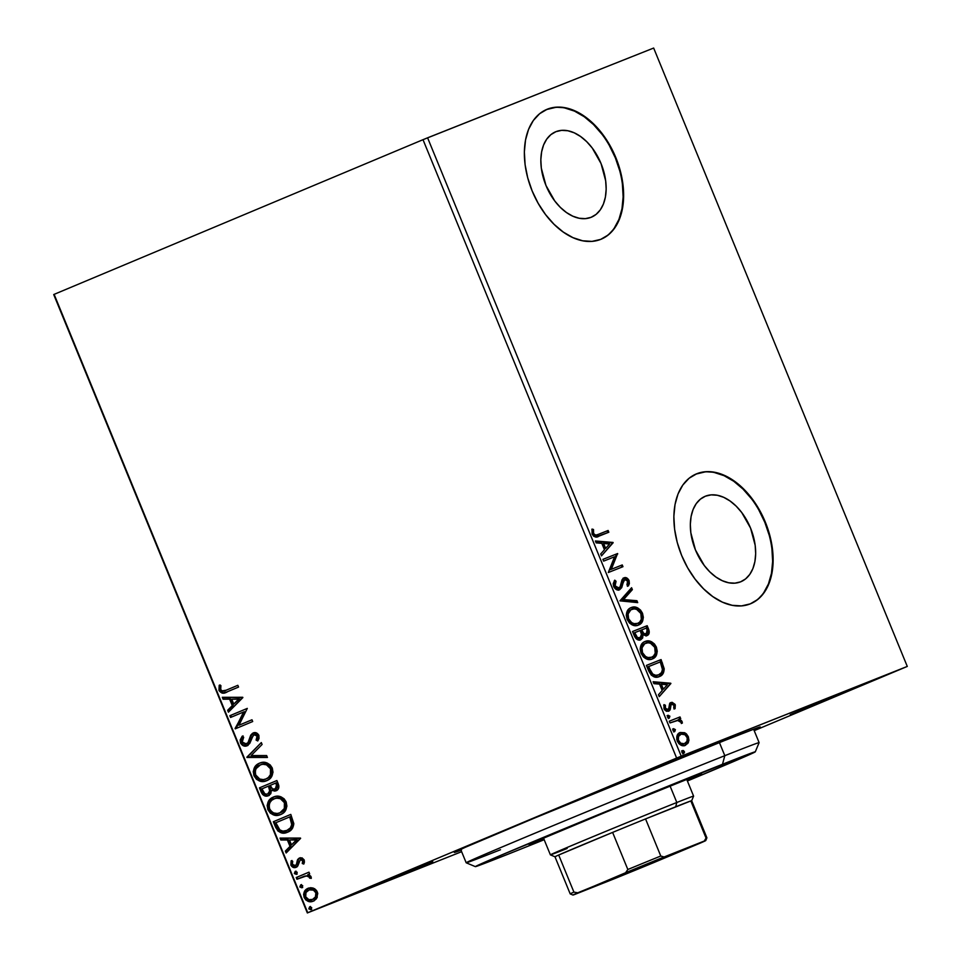 <?xml version="1.0" encoding="UTF-8"?>
<svg xmlns="http://www.w3.org/2000/svg" width="961" height="961" viewBox="0 0 961 961"><rect width="100%" height="100%" fill="white"/><g stroke="black" fill="none" stroke-linecap="round" stroke-linejoin="round"><path stroke-width="1.44" d="M461.016 850.173A165.34 1.55 -22.3 0 1 454.337 852.419A165.34 1.55 -22.3 0 1 555.362 809.414A165.34 1.55 -22.3 0 1 724.462 740.571L533.679 818.412L465.328 847.29L454.337 852.443L461.436 850.017M790.242 714.624L853.452 688.436L790.242 714.624M369.541 887.76L432.762 861.573L369.541 887.76M643.714 772.788L706.936 746.613L643.714 772.788M555.938 131.669L561.644 130.36L567.819 130.744L574.197 132.81L580.552 136.486L586.642 141.615L592.228 148.006L601.045 163.562L605.67 180.788L606.163 189.209L605.406 197.053L603.412 204.032L600.277 209.882L596.108 214.375L591.063 217.33A46.296 29.635 -112.7 0 1 546.064 185.701A46.296 29.635 -112.7 0 1 555.602 131.801A46.296 29.635 -112.7 0 1 555.938 131.669A46.296 29.635 -112.7 0 1 600.937 163.298A46.296 29.635 -112.7 0 1 591.399 217.198A46.296 29.635 -112.7 0 1 591.063 217.33L585.357 218.64L579.195 218.255L572.804 216.189L566.449 212.525L560.359 207.396L554.773 200.993L545.956 185.437L541.331 168.211L540.839 159.802L541.608 151.946L543.59 144.967L546.737 139.117L550.893 134.624L555.938 131.669M705.434 496.188L711.152 494.879L717.314 495.263L723.705 497.33L730.06 501.005L736.15 506.135L741.724 512.525L750.553 528.082L755.178 545.307L755.67 553.728L754.902 561.572L752.907 568.564L749.772 574.402L745.604 578.894L740.571 581.849A46.296 29.635 -112.7 0 1 695.56 550.221A46.296 29.635 -112.7 0 1 705.098 496.332A46.296 29.635 -112.7 0 1 705.434 496.188A46.296 29.635 -112.7 0 1 750.445 527.829A46.296 29.635 -112.7 0 1 740.907 581.717A46.296 29.635 -112.7 0 1 740.571 581.849L734.853 583.159L728.69 582.774L722.3 580.708L715.945 577.044L709.855 571.915L704.281 565.512L695.452 549.956L690.827 532.73L690.334 524.322L691.103 516.465L693.097 509.486L696.232 503.636L700.401 499.143L705.434 496.188M750.457 603.796A70.357 45.035 67.3 0 0 764.62 521.811A70.357 45.035 67.3 0 0 696.305 473.929L696.809 473.725A70.357 45.035 -112.7 0 1 765.196 521.799A70.357 45.035 -112.7 0 1 750.709 603.7A70.357 45.035 -112.7 0 1 750.193 603.904L757.857 599.412L764.187 592.589L768.956 583.699L771.983 573.092L773.137 561.152L772.392 548.371L769.773 535.205L765.364 522.195L759.346 509.81L751.958 498.543L743.478 488.825L734.228 481.029L724.558 475.455L714.852 472.319L705.482 471.731L696.809 473.725L689.145 478.218L682.815 485.041L678.046 493.93L675.018 504.537L673.865 516.465L674.61 529.259L677.229 542.412L681.637 555.434L687.656 567.819L695.043 579.075L703.524 588.793L712.774 596.589L722.444 602.175L732.15 605.31L741.52 605.898L750.193 603.904A70.357 45.035 -112.7 0 1 681.805 555.83A70.357 45.035 -112.7 0 1 696.293 473.929A70.357 45.035 -112.7 0 1 696.809 473.725L696.305 473.929A70.357 45.035 67.3 0 0 696.04 474.037M600.961 239.277A70.357 45.035 67.3 0 0 615.124 157.292A70.357 45.035 67.3 0 0 546.809 109.41L547.302 109.194A70.357 45.035 -112.7 0 1 615.701 157.28A70.357 45.035 -112.7 0 1 601.202 239.181A70.357 45.035 -112.7 0 1 600.697 239.385L608.349 234.892L614.68 228.069L619.461 219.18L622.476 208.573L623.641 196.633L622.896 183.851L620.265 170.686L615.857 157.676L609.851 145.291L602.463 134.023L593.97 124.305L584.72 116.509L575.062 110.935L565.356 107.788L555.987 107.212L547.302 109.194L539.65 113.698L533.319 120.509L528.55 129.399L525.523 140.018L524.358 151.946L525.102 164.739L527.733 177.893L532.142 190.915L538.148 203.288L545.536 214.555L554.029 224.273L563.278 232.069L572.936 237.643L582.642 240.791L592.012 241.379L600.697 239.385A70.357 45.035 -112.7 0 1 532.298 191.311A70.357 45.035 -112.7 0 1 546.797 109.41A70.357 45.035 -112.7 0 1 547.302 109.194L546.809 109.41A70.357 45.035 67.3 0 0 546.545 109.518M423.008 139.681L676.628 758.061L307.736 912.734L54.128 294.354L423.008 139.681L653.66 48.05L907.28 666.429L681.217 756.187L427.597 137.807L653.66 48.05L907.28 666.429L754.205 730.66L907.28 666.429L676.628 758.061L681.217 756.187L427.597 137.807L423.008 139.681L54.128 294.354L307.736 912.734L676.628 758.061L423.008 139.681M313.286 888.096L310.595 887.7L306.967 888.865L304.385 891.676L303.592 894.403L304.144 897.478L305.91 900.049L310.932 901.718L313.923 900.865L316.445 898.751L317.779 893.406L316.613 890.595L314.511 888.637L308.073 888.3C304.433 889.766 303.123 892.829 304.144 897.478C306.679 901.49 309.742 902.703 313.334 901.142L317.178 897.538L317.334 891.94L313.286 888.096M301.225 877.477L308.037 875.519L310.319 876.912L305.706 875.915L310.319 876.912L309.574 878.126L311.268 878.39L311.16 876.876L307.808 874.714L309.682 873.921L308.961 872.168L297.057 877.189L297.766 878.919L297.057 877.189L296.216 877.513L296.937 879.267L306.691 875.831L311.268 878.39L310.535 875.927L307.808 874.714L309.682 873.921L308.961 872.168L296.216 877.513L308.974 872.192L296.216 877.513L296.937 879.267L302.907 876.792M304.205 859.939L302.054 857.861L299.003 858.245L297.429 860.011L296.348 864.66L294.522 865.753L292.372 864.299L292.721 861.332L291.135 860.828L290.883 865.152L293.994 867.603L297.454 866.354L300.276 859.723L302.691 860.696L302.271 863.507L303.784 864.071L304.409 862.137L304.205 859.939L299.496 858.005L297.766 859.386L296.348 864.66L295.303 865.585L292.372 864.299L292.721 861.332L291.135 860.828L290.883 865.152C292.312 867.459 294.042 868.179 296.084 867.302L297.814 865.897L300.276 859.723L302.691 860.696L302.271 863.507L303.784 864.071L304.205 859.939M275.507 827.025L278.017 831.085L281.789 832.935L286.018 832.731L290.751 830.268L292.697 827.962L293.802 823.961L290.787 814.411L273.332 821.727L275.507 827.025L276.348 826.688L274.173 821.391L273.332 821.727L275.507 827.025C278.63 832.839 282.666 834.556 287.591 832.178C291.279 830.953 293.345 828.07 293.79 823.553L290.787 814.411L273.332 821.727L290.787 814.423L274.173 821.391L276.348 826.688L275.507 827.025M259.446 787.852L262.629 794.519L265.548 796.068L268.467 795.696L270.798 793.714L271.446 790.23L274.942 791.131L278.209 789.089L278.894 786.026L276.888 780.536L259.446 787.852L276.9 780.548L259.446 787.852L261.308 792.405C263.194 795.792 265.572 796.885 268.467 795.696L271.446 790.23L276.035 790.819C278.774 789.63 279.507 787.275 278.209 783.756L276.888 780.536L259.446 787.852M246.869 757.184L267.422 757.46L266.641 755.55L251.133 755.562L262.101 744.463L261.32 742.565L246.977 757.472L267.422 757.46L266.641 755.55L251.133 755.562L262.101 744.463L261.32 742.565L246.869 757.184M230.568 717.459L243.553 712.017L235.241 728.846L252.695 721.531L251.974 719.777L238.965 725.231L247.301 708.389L229.847 715.705L230.568 717.459L243.553 712.017L235.241 728.846L252.695 721.531L251.974 719.777L238.965 725.231L247.301 708.389L229.847 715.705L230.568 717.459M226.231 690.178L221.943 690.911L220.622 689.325L220.91 685.577L219.204 685.253L218.952 690.406L222.063 693.121L225.595 692.473L238.556 687.067L237.835 685.313L226.231 690.178C224.309 691.608 222.484 691.427 220.73 689.638L220.91 685.577L219.204 685.253L218.952 690.406C221.282 693.506 223.889 694.034 226.772 692.004L238.556 687.067L237.835 685.313L225.703 690.382M242.749 697.29L222.303 697.302L223.084 699.212L229.643 699.2L232.262 705.602L227.637 710.287L228.418 712.197L242.869 697.578L222.303 697.302L223.084 699.212L229.643 699.2L232.262 705.602L227.637 710.287L228.418 712.197L242.749 697.29M240.49 742.913L243.553 745.832L247.181 745.748L249.824 743.321L253.356 735.021L255.65 734.636L256.827 735.585L257.224 737.784L256.094 740.066L257.728 740.979L259.014 738.468L258.881 735.345L256.251 732.823L252.467 733.327L250.701 735.261L247.962 742.697L245.187 744.222L242.232 742.036L242.352 739.333L243.674 737.255L242.208 736.198L240.166 739.982L240.49 742.913L241.331 742.589L243.037 735.862L241.247 738.757L241.331 742.589L240.49 742.913C242.328 745.868 244.55 746.817 247.181 745.748L253.932 734.709L257.08 736.078L256.094 740.066L257.728 740.979L258.881 735.345C257.308 732.787 255.386 732.006 253.139 732.979L250.857 734.997L247.962 742.697L246.484 743.982L242.232 742.036L243.674 737.255L242.208 736.198L240.49 742.913M259.458 763.19L256.563 764.98L254.365 767.815L253.26 771.563L253.968 775.791L256.467 779.287L259.89 781.113L263.422 781.509L266.738 780.68L269.669 778.878L271.903 776.044L272.996 772.248L272.263 767.971L270.197 764.932L267.194 763.01L262.773 762.373L259.458 763.19C254.461 765.196 252.635 769.389 253.968 775.791C257.548 781.257 261.8 782.879 266.738 780.68C271.819 778.686 273.657 774.446 272.263 767.971C268.648 762.566 264.383 760.98 259.458 763.19L259.614 763.13M273.356 797.077L270.461 798.867L268.263 801.69L267.158 805.438L267.867 809.679L270.353 813.174L273.777 814.988L277.321 815.384L280.636 814.568L283.567 812.766L285.801 809.931L286.895 806.135L286.15 801.846L284.096 798.807L281.092 796.885L276.672 796.261L273.356 797.077C268.359 799.072 266.533 803.276 267.867 809.679C271.434 815.132 275.699 816.766 280.636 814.568C285.717 812.562 287.555 808.333 286.15 801.846C282.546 796.453 278.282 794.855 273.356 797.077L273.501 797.017M300.493 838.076L280.047 838.088L280.828 839.998L287.375 839.986L290.006 846.389L285.369 851.074L286.15 852.984L300.613 838.364L280.047 838.088L280.828 839.998L287.375 839.986L290.006 846.389L285.369 851.074L286.15 852.984L300.493 838.076M295.171 871.447L294.318 873.525L296.372 874.378L297.225 872.3L295.171 871.447L294.318 873.525L296.372 874.378L297.225 872.3L295.171 871.447M300.685 884.889L299.832 886.955L301.874 887.808L302.739 885.742L300.685 884.889L299.832 886.955L301.874 887.808L302.739 885.742L300.685 884.889M309.67 906.8L308.817 908.866L310.859 909.719L311.724 907.64L309.67 906.8L308.817 908.866L310.859 909.719L311.724 907.64L309.67 906.8M53.72 294.571L307.34 912.95L461.64 851.686L307.34 912.95L53.72 294.571M687.8 738.601L684.712 733.736L681.854 732.582L679.127 732.919L684.628 732.702L680.124 732.498L677.133 735.513L676.772 739.598L678.922 743.742L682.034 745.544L684.917 745.52L687.944 743.249L688.941 740.306L688.34 736.727L686.406 733.868L684.628 732.702L683.631 733.111L687.343 737.135L688.34 736.727L684.628 732.702L680.124 732.498C677.073 733.663 676.112 736.534 677.253 741.123C679.667 745.195 682.382 746.601 685.397 745.352L688.508 742.144L688.34 736.727L687.343 737.135L687.511 742.553L688.508 742.144L684.4 745.772M669.288 721.182L670.009 722.936L678.238 720.318L682.334 723.128L681.565 720.69L679.139 719.308L680.724 718.684L680.004 716.93L669.288 721.182L680.004 716.93L669.288 721.182L670.009 722.936L677.397 720.318L682.334 723.128L682.154 721.651L679.139 719.308L680.724 718.684L680.004 716.93L679.007 717.35L679.715 719.08L679.007 717.35L669.3 721.194M670.033 702.911L674.214 705.134L675.211 704.713L671.03 702.491L669.613 703.704L668.688 708.713L666.177 710.059L664.231 708.497L666.838 709.951L667.835 709.53L665.228 708.077L664.231 708.497L664.255 705.939L664.231 708.497L665.228 708.077L665.372 705.23L663.703 705.35L665.372 705.23L663.967 704.617L663.991 708.798L668.604 711.26L670.021 710.035L669.024 710.455L669.625 707.632L669.024 710.455L670.021 710.035L670.622 707.212L669.625 707.632L670.009 705.446L669.625 707.632L670.622 707.212L671.006 705.026L670.009 705.446L671.799 704.221L670.802 704.641L671.799 704.221L673.937 705.338L673.733 708.041L675.066 708.701L675.042 704.329L672.075 702.287L669.745 703.488L668.688 708.713L667.511 709.626L665.456 708.533L665.372 705.23L663.967 704.617L664.411 709.602L666.441 711.284L669.024 711.056L670.285 709.422L671.006 705.026L672.34 704.125L674.009 705.53L673.733 708.041L675.066 708.701L675.307 704.978L674.214 705.134L674.069 709.11M648.591 670.682L651.33 675.175L654.333 676.88L657.973 676.988L661.925 674.958L663.474 672.856L664.207 669.06L661.072 659.57L646.417 665.396L648.591 670.682C651.606 676.556 655.186 678.514 659.306 676.58C662.417 675.655 664.039 673.012 664.171 668.652L661.072 659.57L646.417 665.396L648.591 670.682M632.518 631.509L636.05 638.645L638.248 639.93L640.747 639.786L642.645 638.02L643.017 634.704L646.092 635.834L648.783 634.08L649.204 631.161L647.173 625.695L632.518 631.509L634.392 636.062C636.194 639.485 638.32 640.735 640.747 639.786L643.017 634.704L647.017 635.605C649.312 634.656 649.804 632.422 648.495 628.914L647.173 625.695L632.518 631.509M619.941 600.841L637.708 602.619L636.927 600.709L623.533 599.58L632.374 589.634L631.593 587.724L619.941 600.841L637.708 602.619L636.927 600.709L623.533 599.58L632.374 589.634L631.593 587.724L619.941 600.841M603.652 561.116L614.547 556.791L608.325 572.516L622.968 566.69L622.247 564.936L611.328 569.284L617.587 553.548L602.931 559.362L603.652 561.116L614.547 556.791L608.325 572.516L622.968 566.69L622.247 564.936L611.328 569.284L617.587 553.548L602.931 559.362L603.652 561.116M598.367 534.34L596.036 535.049L594.342 534.46L593.405 532.79L593.514 529.499L592.024 529.055L592.096 534.028L593.598 536.166L595.508 536.995L608.842 532.226L608.121 530.472L598.367 534.34C596.793 535.589 595.207 535.277 593.598 533.415L593.514 529.499L592.024 529.055L592.096 534.028C594.294 537.199 596.565 537.908 598.943 536.154L608.842 532.226L608.121 530.472L607.124 530.892L607.832 532.622L607.124 530.892L598.367 534.34M613.034 542.448L595.388 540.971L596.168 542.869L601.826 543.349L604.445 549.752L600.709 553.956L601.49 555.866L613.154 542.737L595.388 540.971L596.168 542.869L601.826 543.349L604.445 549.752L600.709 553.956L601.49 555.866L613.034 542.448M613.635 586.546L616.445 589.598L619.581 589.778L621.719 587.615L623.893 580.228L625.491 579.435L627.016 580.192L627.821 582.258L626.956 584.913L628.41 585.934L629.371 583.579L629.095 580.54L626.68 577.909L623.437 578.114L621.923 580.12L620.085 586.871L617.911 588.168L615.088 585.814L616.061 581.285L614.74 580.156L613.202 583.675L613.635 586.546C615.388 589.537 617.37 590.619 619.581 589.778L624.782 579.555L627.581 581.117L626.956 584.913L628.41 585.934L629.095 580.54C627.581 577.957 625.887 577.044 624.001 577.837L622.139 579.615L620.085 586.871L618.884 588.012L615.088 585.814L616.061 581.285L614.74 580.156L613.635 586.546M631.149 607.592L628.746 609.13L626.716 612.505L626.272 615.256L627.125 619.425L629.467 622.992L631.737 624.638L635.605 625.659L638.416 625.094L640.855 623.569L642.609 620.974L643.353 617.37L642.465 613.166L640.519 610.067L637.828 607.989L634.608 607.076L631.149 607.592C626.944 609.178 625.611 613.118 627.125 619.425C630.512 624.974 634.272 626.872 638.416 625.094C642.693 623.533 644.038 619.557 642.465 613.166C639.053 607.664 635.281 605.814 631.149 607.592M645.047 641.48L642.645 643.005L640.615 646.393L640.17 649.143L641.023 653.3L643.365 656.868L645.636 658.525L649.492 659.534L652.303 658.982L654.741 657.456L656.507 654.849L657.252 651.258L656.363 647.053L654.417 643.954L651.714 641.864L648.507 640.951L645.047 641.48C640.843 643.053 639.497 646.993 641.023 653.3C644.411 658.862 648.17 660.748 652.303 658.982C656.579 657.408 657.937 653.432 656.363 647.053C652.951 641.552 649.18 639.69 645.047 641.48M670.766 683.235L653.12 681.745L653.9 683.655L659.558 684.136L662.189 690.527L658.453 694.743L659.234 696.641L670.886 683.523L653.12 681.745L653.9 683.655L659.558 684.136L662.189 690.527L658.453 694.743L659.234 696.641L670.766 683.235M668.051 715.224L667.427 717.17L669.252 718.143L669.877 716.197L668.051 715.224L667.427 717.17L669.252 718.143L669.877 716.197L668.051 715.224M673.565 728.654L672.94 730.6L674.754 731.573L675.379 729.627L673.565 728.654L672.94 730.6L674.754 731.573L675.379 729.627L673.565 728.654M682.55 750.565L681.926 752.511L683.739 753.484L684.508 752.211L683.499 750.601L682.55 750.565L681.926 752.511L683.739 753.484L684.364 751.538L682.55 750.565M753.941 730.036L759.707 727.345L757.004 727.957L724.462 740.571A165.34 1.55 -22.3 0 1 760.271 726.936A165.34 1.55 -22.3 0 1 753.941 730.036M614.187 228.274L618.956 219.384L621.983 208.777L623.136 196.849L622.392 184.056M619.773 170.902L615.364 157.88L609.346 145.495M601.958 134.24L593.478 124.522L584.228 116.725L574.558 111.14L564.852 108.004M555.482 107.416L546.292 109.614M763.683 592.805L768.452 583.916L771.479 573.297L772.644 561.368L771.899 548.575M769.268 535.421L764.86 522.4L758.854 510.027M751.466 498.759L742.973 489.041L733.723 481.245L724.065 475.671L714.359 472.524M704.99 471.935L695.8 474.133M591.868 529.715L593.514 529.499L592.517 529.907L592.336 532.598L593.333 532.178L592.336 532.598L592.601 533.835L593.598 533.415L592.601 533.835C594.21 535.697 595.796 536.01 597.37 534.76L595.039 535.469L593.345 534.881L591.868 529.715M595.592 541.487L612.037 542.869L595.592 541.487M602.631 543.914L604.649 548.815L605.646 548.407L604.649 548.815L602.631 543.914L603.628 543.506L602.631 543.914M609.55 543.998L605.646 548.407L603.628 543.506L609.55 543.998L605.646 548.407L603.628 543.506L609.55 543.998M602.931 559.386L617.587 553.548L616.59 553.968L617.731 553.92L616.734 554.341L610.331 569.693L622.247 564.936L621.25 565.356L621.971 567.086L621.25 565.356L610.331 569.693L616.59 553.968L602.931 559.386M614.199 580.949L616.061 581.285L615.064 581.693L614.091 586.234L615.088 585.814L614.091 586.234L617.887 588.432L618.884 588.012L616.325 588.48L614.427 586.907L613.827 584.841L615.064 581.693L614.199 580.949M623.004 578.246C624.89 577.465 626.584 578.366 628.098 580.961L629.095 580.54L628.098 580.961L627.413 586.342M623.533 580.108L624.782 579.555L622.332 581.789L623.329 581.369L622.332 581.789L621.755 584.528L622.752 584.108L618.584 590.198M618.908 590.042L620.722 588.036L623.305 580.252M621.058 587.231L621.335 586.366M627.701 585.802L628.47 582.546L627.641 580.072L625.683 578.318L623.305 578.15M624.278 578.005L623.617 578.066M630.8 588.625L631.377 590.054L632.374 589.634L622.536 600L636.927 600.709L635.93 601.13L636.494 602.523L635.93 601.13L622.536 600L631.377 590.054L630.8 588.625M642.128 615.713L640.434 611.652L637.599 608.854L634.272 607.568L630.152 608.013C634.284 606.223 638.056 608.085 641.467 613.586L642.465 613.166L641.467 613.586C643.041 619.977 641.696 623.953 637.419 625.515M635.149 607.76L634.272 607.568M631.521 607.616L630.824 607.784M638.068 625.215L641.624 621.371M642.14 619.713L642.32 616.95M637.215 623.533L631.954 623.725L629.215 621.767L627.605 619.184L626.944 615.857L627.557 613.022L628.95 610.98L631.425 609.586M631.954 623.725L631.233 623.389M636.819 623.713L637.696 623.341C634.356 624.794 631.329 623.269 628.602 618.764C627.425 613.731 628.506 610.583 631.882 609.346C635.197 607.905 638.236 609.406 640.999 613.839C642.188 618.932 641.083 622.091 637.696 623.341L636.915 623.665M628.602 618.764L627.605 619.184C630.332 623.689 633.359 625.215 636.699 623.761L637.696 623.341L634.212 623.677L631.689 622.644L628.602 618.764L628.122 613.935L630.884 609.767C627.509 611.004 626.428 614.139 627.605 619.184L628.602 618.764M630.884 609.767L634.14 608.89L636.614 609.37L640.819 613.43L641.335 619.28L639.642 622.115L637.696 623.341M646.357 635.87L648.303 632.686L646.176 626.116L632.53 631.533L647.173 625.695L646.176 626.116L647.498 629.335L648.495 628.914L647.498 629.335C648.807 632.843 648.315 635.077 646.02 636.026M640.038 640.074L641.648 638.44L642.02 635.125L643.017 634.704L642.02 635.125L639.75 640.206M647.786 634.5L648.146 633.683M639.029 638.452L636.506 638.068L634.56 635.089C635.677 637.888 637.167 639.005 639.029 638.452L640.026 638.044L639.029 638.452M645.275 634.284L642.909 634.008L641.059 631.221C642.128 633.852 643.534 634.873 645.275 634.284L646.272 633.864L645.275 634.284M646.381 628.038L647.125 629.863L646.272 633.864C644.531 634.452 643.125 633.431 642.056 630.8L641.059 631.221L642.056 630.8L641.696 629.911L640.699 630.32L646.381 628.038L647.618 631.87L646.681 633.659L643.906 633.587L641.696 629.911L646.381 628.038M640.182 630.5L641.516 634.248L640.026 638.044C638.164 638.584 636.675 637.467 635.557 634.668L634.56 635.089L635.557 634.668L634.74 632.662L633.743 633.083L640.182 630.5L641.612 634.921L640.807 637.539L637.503 637.66L634.74 632.662L640.182 630.5M656.027 649.588L654.333 645.528L651.498 642.729L647.51 641.371L644.05 641.9C648.182 640.11 651.954 641.972 655.366 647.462L656.363 647.053L655.366 647.462C656.94 653.852 655.582 657.829 651.306 659.39M645.42 641.492L644.723 641.66M651.966 659.102L655.522 655.258M656.039 653.588L656.219 650.837M651.114 657.408L645.852 657.612L643.389 655.943L641.504 653.06L640.843 649.744L641.455 646.909L642.849 644.855L645.324 643.462M645.852 657.612L645.131 657.264M650.717 657.588L651.594 657.228C648.255 658.681 645.227 657.156 642.501 652.651C641.311 647.606 642.404 644.471 645.78 643.233C649.095 641.792 652.135 643.281 654.897 647.726C656.075 652.807 654.982 655.979 651.594 657.228L650.813 657.552M642.501 652.651L641.504 653.06C644.23 657.564 647.258 659.09 650.597 657.636L651.594 657.228L648.098 657.564L645.588 656.519L642.501 652.651L642.02 647.822L644.783 643.654C641.407 644.891 640.314 648.026 641.504 653.06L642.501 652.651M644.783 643.654L648.038 642.777L650.513 643.257L654.717 647.318L655.234 653.168L653.528 656.003L651.594 657.228M658.814 676.772L661.853 674.334L663.198 670.634L660.075 659.991L646.417 665.408L661.072 659.57L660.075 659.991L661.48 663.438L662.477 663.03L661.48 663.438L663.174 669.072L664.171 668.652L663.174 669.072C663.042 673.433 661.42 676.063 658.309 677M659.306 676.532L660.231 675.943M652.927 675.199L650.345 672.88L647.642 666.97L660.279 661.925L662.405 668.279C662.417 671.895 661.144 674.069 658.585 674.826L654.741 675.703M658.585 674.826C656.387 675.955 654.093 675.331 651.702 672.976L650.705 673.385C653.096 675.751 655.39 676.376 657.588 675.247L658.585 674.826L655.738 675.283L652.771 674.057L649.408 668.436L648.411 668.856L650.705 673.385L651.702 672.976L648.639 666.55L647.642 666.97L648.411 668.856L649.408 668.436L648.639 666.55L660.279 661.925L662.465 669.565L661.456 672.64L658.585 674.826M653.336 682.274L669.769 683.655L653.336 682.274M660.375 684.7L662.381 689.602L663.378 689.181L662.381 689.602L660.375 684.7L661.372 684.28L660.375 684.7M667.294 684.785L663.378 689.181L661.372 684.28L667.294 684.785L663.378 689.181L661.372 684.28L667.294 684.785M666.838 709.951L667.691 709.134M674.214 708.689L673.841 704.401L672.232 702.959L670.285 702.815M673.361 703.764L672.232 702.959M667.054 715.645L668.88 716.618L669.877 716.197L668.255 718.564M668.64 718.311L668.88 716.618L667.511 715.549M681.361 723.201L680.568 721.098L678.142 719.729L679.139 719.308L678.142 719.729L681.157 722.071L682.154 721.651L681.157 722.071L681.337 723.549M672.568 729.075L674.382 730.048L675.379 729.627L673.757 731.994M674.154 731.741L674.382 730.048L673.024 728.991M684.893 745.544L687.259 743.141L687.968 739.886M677.565 741.015L677.553 736.847L679.847 734.672C677.541 735.489 676.784 737.604 677.565 741.015L678.562 740.595L677.565 741.015C679.403 743.994 681.445 745.003 683.679 744.018L684.676 743.61C682.442 744.583 680.4 743.586 678.562 740.595C677.781 737.183 678.538 735.081 680.844 734.264C683.079 733.279 685.145 734.276 687.019 737.243C687.752 740.655 686.971 742.781 684.676 743.61L680.496 744.018L677.817 741.556M684.268 743.742L680.652 743.165L678.37 740.03L678.55 736.438L681.205 734.132L685.013 734.769L687.223 737.808L686.971 741.399L684.304 743.73M681.553 750.985L683.367 751.958L684.364 751.538L682.742 753.904M683.139 753.652L683.367 751.958L682.01 750.901M226.159 692.256L226.772 692.004M227.613 691.668C224.73 693.698 222.123 693.169 219.793 690.07L218.952 690.406L219.793 690.07L220.033 684.917L219.432 688.713L220.886 691.752L223.553 692.845L227.024 691.92M229.102 711.5L228.466 709.963L227.637 710.287L233.103 705.266L232.262 705.602L233.103 705.266L230.472 698.875L223.084 699.212L223.925 698.875L223.276 697.302L223.925 698.875L230.472 698.875L233.103 705.266L228.466 709.963L229.102 711.5M239.433 698.863L231.733 699.2L239.433 698.863L233.751 704.101L239.433 698.863L233.751 704.101L231.733 699.2L239.433 698.863M231.397 717.11L230.688 715.368L229.847 715.705L247.301 708.401L230.688 715.368L231.397 717.11M239.794 724.906L251.974 719.789L239.794 724.906M236.07 728.498L235.085 728.45L244.394 711.681L243.553 712.017L244.394 711.681L236.07 728.498M248.803 742.36L246.484 743.982L248.803 742.36L247.962 742.697L250.401 738.288L249.56 738.625L250.401 738.288L251.686 734.66L250.857 734.997L253.98 732.654L251.542 734.925L249.067 741.904M258.101 740.39L256.094 740.066L256.935 739.73L257.92 735.742L253.932 734.709L255.602 734.168L257.668 735.249L258.065 737.447L256.935 739.73L258.101 740.39M248.022 745.412C245.391 746.481 243.157 745.532 241.331 742.589L243.469 745.075L247.602 745.568M241.607 737.952L241.247 738.757M267.29 757.124L246.977 757.472L247.698 756.848L267.29 757.124M260.719 780.776L264.263 781.173L267.566 780.344C262.629 782.554 258.377 780.921 254.809 775.467L253.968 775.791L254.809 775.467C253.476 769.064 255.302 764.86 260.299 762.854L258.761 763.647M258.785 763.635L256.191 765.941L254.473 769.268M254.124 770.962L255.29 776.464L258.989 780.08M266.858 778.59L266.017 778.927C262.041 780.728 258.617 779.419 255.734 774.986C254.701 769.869 256.191 766.518 260.191 764.944C264.143 763.154 267.578 764.439 270.497 768.8L271.338 768.464L270.497 768.8C271.543 773.965 270.053 777.341 266.017 778.927L266.858 778.59C270.882 777.005 272.383 773.629 271.338 768.464C268.419 764.115 264.984 762.83 261.032 764.608L263.686 763.935L267.35 764.512L269.909 766.265L271.495 768.884L271.855 771.875L270.99 774.902L269.2 777.161L266.209 778.83M260.191 764.944L262.858 764.271L266.521 764.848L270.497 768.8L270.425 774.65L268.359 777.497L266.017 778.927L263.35 779.599L259.782 779.059L255.734 774.986L255.194 771.599L256.094 768.608L260.551 764.8M276.876 790.483L272.287 789.906L276.336 790.675M269.308 795.372C266.413 796.549 264.023 795.456 262.149 792.068L261.308 792.405L262.149 792.068L260.275 787.515L263.47 794.182L266.377 795.732L268.852 795.54M269.633 786.687L270.594 790.915L268.587 793.618L270.57 789.558L269.272 785.798L269.633 786.687L268.804 787.011L269.633 786.687M277.405 784.524L277.705 787.191L276.131 788.741L277.405 784.524L276.66 782.698L277.405 784.524L276.564 784.849L277.405 784.524M275.819 783.035L276.564 784.849L275.29 789.077L276.131 788.741L275.29 789.077C273.224 789.834 271.651 788.909 270.594 786.278L270.221 785.377L276.66 782.698L275.819 783.035L276.948 787.263L275.783 788.825L272.552 788.993L270.221 785.377L275.819 783.035M268.431 786.134L269.741 789.894L270.57 789.558L267.747 793.954C265.536 794.687 263.879 793.654 262.773 790.855L261.945 788.849L269.272 785.798L268.431 786.134L269.765 791.251L268.684 793.366L266.954 794.17L264.828 793.774L261.945 788.849L268.431 786.134M274.618 814.664L278.161 815.06L281.465 814.231C276.528 816.43 272.275 814.808 268.708 809.342L267.867 809.679L268.708 809.342C267.362 802.94 269.2 798.747 274.197 796.741L270.089 799.816L268.371 803.156M268.023 804.85L269.176 810.339L272.888 813.955M275.567 798.243L281.249 798.387L283.807 800.153L285.393 802.759L285.753 805.75L284.888 808.79L280.156 812.694M280.756 812.477L279.915 812.814C275.939 814.616 272.504 813.294 269.633 808.862C268.599 803.756 270.077 800.405 274.089 798.819C278.041 797.041 281.477 798.327 284.396 802.675C285.441 807.841 283.939 811.216 279.915 812.814L280.756 812.477C284.78 810.892 286.27 807.516 285.237 802.339L284.396 802.675L285.237 802.339C282.318 797.99 278.882 796.705 274.918 798.495L274.438 798.687M274.089 798.819L276.756 798.147L280.408 798.723L284.396 802.675L284.324 808.525L279.915 812.814L277.248 813.486L273.681 812.946L271.038 811.096L269.476 808.453L269.092 805.486L269.993 802.495L271.759 800.249L274.918 798.495M277.933 829.667L282.618 832.598L288.432 831.854C283.495 834.22 279.471 832.502 276.348 826.688L277.285 828.646M290.546 816.586L292.576 824.31L291.195 827.577L287.711 830.1C290.739 829.091 292.372 826.724 292.6 822.976L290.546 816.586L289.717 816.922L290.546 816.586M275.843 822.736L289.717 816.922L290.186 818.063L291.027 817.739L290.186 818.063L291.76 823.313L292.6 822.976L291.76 823.313C291.531 827.049 289.91 829.427 286.871 830.424L287.711 830.1L286.871 830.424C284.24 831.794 281.609 831.361 278.99 829.115L275.843 822.736L289.717 816.922L291.748 824.634L290.354 827.914L286.871 830.424L282.942 831.133L279.879 829.956L275.843 822.736M286.846 852.287L286.21 850.737L285.369 851.074L290.847 846.052L290.006 846.389L290.847 846.052L288.216 839.662L280.828 839.998L281.669 839.662L281.02 838.088L281.669 839.662L288.216 839.662L290.847 846.052L286.21 850.737L286.846 852.287M297.177 839.65L289.477 839.986L297.177 839.65L291.483 844.887L297.177 839.65L291.483 844.887L289.477 839.986L297.177 839.65M301.117 859.398L303.328 859.999L303.111 863.17L304.024 863.519L302.271 863.507L303.111 863.17L303.532 860.371L302.691 860.696L303.532 860.371L301.117 859.398L300.132 860.299M296.925 866.966C294.883 867.855 293.141 867.134 291.724 864.816L290.883 865.152L291.724 864.816L291.964 860.491M296.132 865.248L297.177 864.323L296.348 864.66L297.73 861.909L296.889 862.233L298.595 859.05L297.766 859.386L300.337 857.668L298.595 859.05L297.309 864.059L296.132 865.248M291.748 860.948L292.144 865.621L294.102 867.098L296.589 867.086M294.835 867.266L295.556 867.302M297.201 874.042L294.318 873.525L296.012 871.122M295.76 871.243L295.159 873.189L296.949 874.126M304.829 876.06L302.054 877.141M303.159 876.696L304.265 876.264M302.715 887.471L299.832 886.955L301.514 884.552M301.274 884.685L300.661 886.631L302.451 887.556M314.175 900.817C310.583 902.379 307.508 901.154 304.973 897.142L304.144 897.478L304.973 897.142C303.952 892.493 305.262 889.43 308.901 887.964L305.826 890.366L304.421 894.066L305.142 897.514L307.124 900.025M305.826 890.366L305.214 891.34M307.964 900.553L309.226 901.07M310.499 901.346L313.598 901.034M309.202 889.922L313.346 889.454L316.613 892.264L316.265 896.589L313.442 899.064C316.181 898.006 317.238 895.736 316.613 892.264L315.773 892.601C316.397 896.072 315.34 898.331 312.613 899.4L313.442 899.064L312.613 899.4C309.947 900.613 307.64 899.748 305.706 896.817C305.021 893.358 306.042 891.099 308.781 890.054L309.61 889.718L308.781 890.054C311.448 888.841 313.791 889.682 315.773 892.601L316.613 892.264C314.619 889.357 312.289 888.505 309.61 889.718M310.499 889.418L311.412 889.261M311.7 909.382L308.817 908.866L310.499 906.463M310.259 906.595L309.646 908.529L311.436 909.466M233.751 704.101L231.733 699.2L238.592 699.2L233.751 704.101M291.483 844.887L289.477 839.986L296.336 839.974L291.483 844.887M312.613 899.4L308.913 899.676L305.706 896.817L305.97 892.505L309.214 889.886L313.466 890.15L315.881 892.877L315.424 896.913L312.613 899.4M755.274 751.838L759.118 742.661A158.301 1.49 157.7 0 0 724.81 755.682L722.492 764.283A151.273 1.417 -22.3 0 1 755.274 751.838A151.273 1.417 -22.3 0 1 687.391 780.981L745.219 756.523L754.745 752.175L752.271 752.739L641.071 797.149L498.074 856.455L475.371 866.63L508.141 854.161A151.273 1.417 -22.3 0 1 475.371 866.63A151.273 1.417 -22.3 0 1 566.558 827.781A151.273 1.417 -22.3 0 1 722.492 764.283L724.81 755.682A158.301 1.49 157.7 0 0 561.62 822.135A158.301 1.49 157.7 0 0 466.193 862.786A158.301 1.49 -22.3 0 1 562.257 821.859A158.301 1.49 -22.3 0 1 724.81 755.682L719.429 742.565L724.81 755.682A158.301 1.49 -22.3 0 1 759.118 742.637L753.604 729.207M681.373 781.521A93.229 0.877 -22.3 0 1 701.566 773.845A93.229 0.877 -22.3 0 1 687.103 780.308L701.242 774.061L690.923 777.761L605.898 812.141L538.797 840.166L529.583 844.479L543.902 839.037A93.229 0.877 -22.3 0 1 529.067 844.599A93.229 0.877 -22.3 0 1 585.645 820.502A93.229 0.877 -22.3 0 1 681.373 781.521M500.489 849.74A158.301 1.49 -22.3 0 1 466.181 862.786L475.371 866.63M508.141 854.161L544.178 839.71A151.273 1.417 -22.3 0 1 508.141 854.161M611.676 879.399L675.475 852.984L611.676 879.399M690.827 800.945A73.877 0.697 -22.3 0 1 691.68 800.717A73.877 0.697 157.7 0 0 690.827 800.945L675.667 806.796A73.877 0.697 -22.3 0 1 690.827 800.945L706.047 838.052L704.305 841.019L664.111 856.972L660.772 856.023L645.552 818.928L690.827 800.945L706.047 838.052A73.877 0.697 -22.3 0 1 706.9 837.812A73.877 0.697 157.7 0 0 706.047 838.052L704.305 841.019L577.741 892.793L573.909 892.108L558.689 855.014L612.613 832.406L558.689 855.014A73.877 0.697 -22.3 0 1 612.613 832.406A73.877 0.697 -22.3 0 1 645.552 818.928A73.877 0.697 -22.3 0 1 675.667 806.796L690.827 800.945M676.832 802.495L675.667 806.796L676.832 802.495A77.397 0.721 -22.3 0 1 693.602 796.128A77.397 0.721 157.7 0 0 676.832 802.495L670.069 786.038L676.832 802.495A77.397 0.721 157.7 0 0 597.045 834.989A77.397 0.721 157.7 0 0 550.389 854.87A77.397 0.721 -22.3 0 1 597.358 834.857A77.397 0.721 -22.3 0 1 676.832 802.495M567.158 848.479A77.397 0.721 -22.3 0 1 550.389 854.858L554.977 856.78A73.877 0.697 -22.3 0 1 558.689 855.014L612.613 832.406L627.833 869.501L625.599 872.732L573.068 895.027L653.096 862.882L704.305 841.019A71.763 0.673 -22.3 0 1 705.746 840.575A71.763 0.673 -22.3 0 1 700.953 842.809L653.096 862.882A71.763 0.673 -22.3 0 1 614.572 878.642L574.39 894.595A71.763 0.673 -22.3 0 1 572.948 895.039A71.763 0.673 -22.3 0 1 577.741 892.793L573.909 892.108L558.689 855.014A73.877 0.697 157.7 0 0 554.977 856.78L570.197 893.886A73.877 0.697 -22.3 0 1 573.909 892.108A73.877 0.697 157.7 0 0 570.197 893.886L572.948 895.039M555.818 856.551A73.877 0.697 -22.3 0 1 554.977 856.78M571.038 893.646A73.877 0.697 -22.3 0 1 570.197 893.886M645.552 818.928A73.877 0.697 157.7 0 0 612.613 832.406L627.833 869.501A73.877 0.697 -22.3 0 1 660.772 856.023L645.552 818.928M660.772 856.023A73.877 0.697 157.7 0 0 627.833 869.501L625.599 872.732A71.763 0.673 -22.3 0 1 664.111 856.972L660.772 856.023M460.667 849.344L466.181 862.786M705.746 840.575L706.9 837.824L691.68 800.717L693.602 796.128L686.743 779.395M543.53 838.136L550.389 854.858"/></g></svg>

